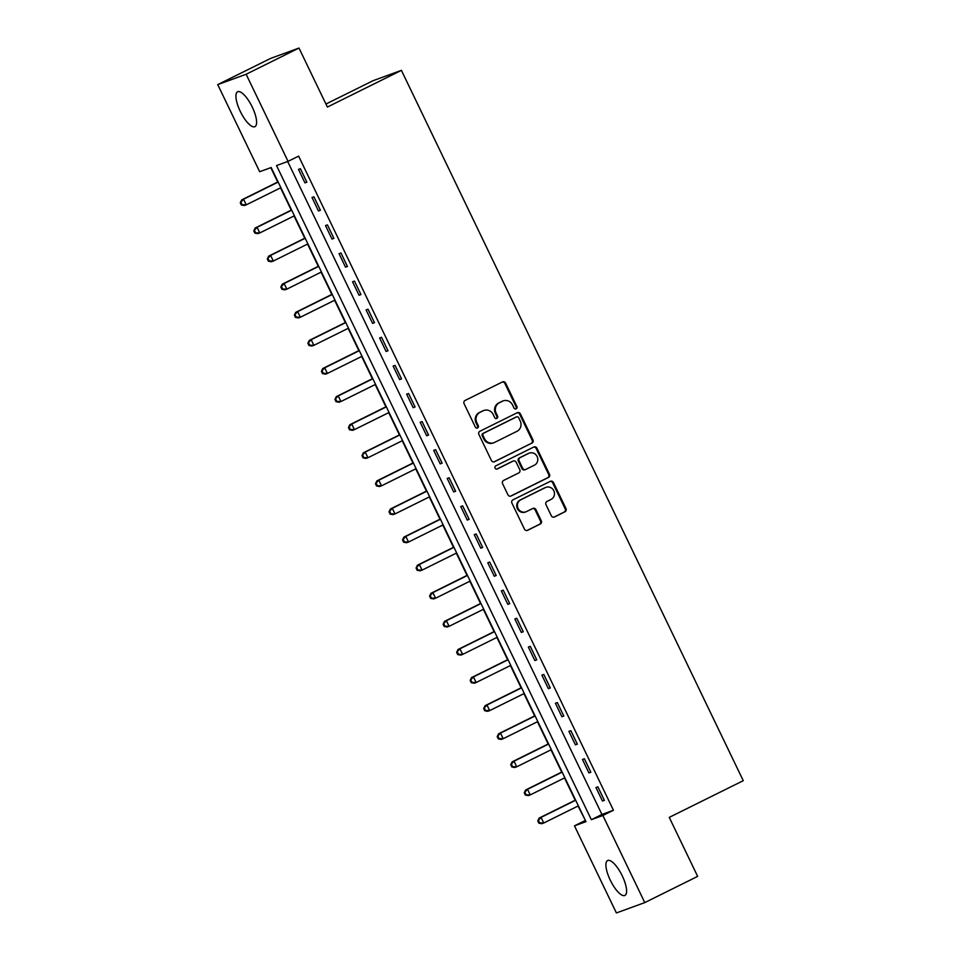 <?xml version="1.0" encoding="UTF-8"?>
<svg xmlns="http://www.w3.org/2000/svg" width="961" height="961" viewBox="0 0 961 961"><rect width="100%" height="100%" fill="white"/><g stroke="black" fill="none" stroke-linecap="round" stroke-linejoin="round"><path stroke-width="1.44" d="M516.177 408.821A1.718 1.622 70 0 0 516.886 406.551L505.606 383.115A2.451 2.318 70 0 0 502.471 381.937L465.1 400.461A2.451 2.318 70 0 0 464.091 403.692L475.371 427.14A1.718 1.622 70 0 0 477.569 427.957A1.718 1.622 70 0 0 478.278 425.699L476.824 422.66A7.844 7.412 70 0 1 480.068 412.305L483.179 410.767A7.844 7.412 70 0 1 493.221 414.527L494.675 417.567A1.718 1.622 70 0 0 496.873 418.395A1.718 1.622 70 0 0 497.582 416.125L496.128 413.086A7.844 7.412 70 0 1 499.372 402.743L502.483 401.193A7.844 7.412 70 0 1 512.525 404.965L513.979 407.993A1.718 1.622 70 0 0 516.177 408.821M515.613 408.978A1.718 1.622 70 0 0 516.117 406.827L504.837 383.391A2.451 2.318 70 0 0 502.291 382.022M477.016 428.113A1.718 1.622 70 0 0 477.509 425.975L476.055 422.948L476.824 422.66M496.32 418.54A1.718 1.622 70 0 0 496.813 416.401L495.359 413.374L496.128 413.086M610.271 880.168A19.472 6.331 63.6 0 1 607.604 860.551A19.472 6.331 63.6 0 1 622.235 875.807A19.472 6.331 63.6 0 1 624.902 895.436A19.472 6.331 63.6 0 1 610.271 880.168M240.286 111.404A19.472 6.331 63.6 0 1 237.619 91.776A19.472 6.331 63.6 0 1 252.25 107.043A19.472 6.331 63.6 0 1 254.917 126.66A19.472 6.331 63.6 0 1 240.286 111.404M551.338 515.805A2.451 2.318 70 0 0 554.473 516.982L564.96 511.781A2.451 2.318 70 0 0 565.969 508.549L553.44 482.506A2.451 2.318 70 0 0 550.305 481.329L512.946 499.852A2.451 2.318 70 0 0 511.925 503.096L524.454 529.127A2.451 2.318 70 0 0 527.601 530.304L540.262 524.033A2.451 2.318 70 0 0 541.271 520.79L535.914 509.654A2.451 2.318 70 0 0 532.766 508.477L526.496 511.588A6.559 6.198 70 0 1 517.955 508.129A6.559 6.198 70 0 1 520.814 499.78L545.404 487.587A6.559 6.198 70 0 1 553.944 491.047A6.559 6.198 70 0 1 551.085 499.396L546.989 501.426A2.451 2.318 70 0 0 545.98 504.657L551.338 515.805M217.739 84.616L270.606 58.405L298.991 48.05L327.389 107.055L401.41 70.357L743.261 780.68L669.252 817.379L697.65 876.384L644.783 902.595L616.397 912.95L574.474 825.847L585.982 821.655L271.17 167.526L259.662 171.719L217.739 84.616L246.136 74.261L288.048 161.364L276.54 165.568L591.351 819.697L602.859 815.493L644.783 902.595M298.991 48.05L246.136 74.261M287.687 161.508L601.922 814.447L613.442 810.255L298.631 156.126L288.048 161.364M613.442 810.255L602.859 815.493M531.938 443.165A2.451 2.318 70 0 0 532.947 439.922L520.418 413.891A2.451 2.318 70 0 0 517.282 412.713L479.923 431.237A2.451 2.318 70 0 0 478.902 434.468L491.431 460.511A2.451 2.318 70 0 0 494.567 461.688L531.169 443.441A2.451 2.318 70 0 0 532.178 440.21L519.649 414.167A2.451 2.318 70 0 0 517.114 412.798M536.923 448.198L549.464 474.241A2.451 2.318 70 0 1 548.443 477.473L511.084 495.996A2.451 2.318 70 0 1 507.949 494.819L502.579 483.671A2.451 2.318 70 0 1 503.6 480.44L518.748 472.932A2.451 2.318 70 0 0 519.769 469.689L516.201 462.301A2.451 2.318 70 0 0 513.066 461.124L497.293 468.944A1.718 1.622 70 0 1 495.059 468.043A1.718 1.622 70 0 1 495.804 465.857L533.787 447.021A2.451 2.318 70 0 1 536.923 448.198L536.166 448.475L548.695 474.518L549.464 474.241M298.475 169.388L304.961 182.878L306.883 182.182L300.385 168.692L298.475 169.388M312.001 197.486L318.487 210.976L320.409 210.279L313.911 196.789L312.001 197.486M325.515 225.595L332.013 239.073L333.923 238.376L327.437 224.886L325.515 225.595M339.041 253.692L345.528 267.17L347.45 266.473L340.963 252.983L339.041 253.692M352.567 281.789L359.054 295.267L360.976 294.571L354.477 281.08L352.567 281.789M366.081 309.886L372.58 323.376L374.49 322.668L368.003 309.19L366.081 309.886M379.607 337.984L386.094 351.474L388.016 350.765L381.529 337.287L379.607 337.984M393.133 366.081L399.62 379.571L401.542 378.862L395.055 365.384L393.133 366.081M406.659 394.178L413.146 407.668L415.068 406.971L408.569 393.481L406.659 394.178M420.173 422.275L426.672 435.765L428.582 435.069L422.095 421.579L420.173 422.275M433.699 450.373L440.186 463.863L442.108 463.166L435.621 449.676L433.699 450.373M447.225 478.47L453.712 491.96L455.634 491.263L449.135 477.773L447.225 478.47M460.751 506.567L467.238 520.057L469.16 519.36L462.661 505.87L460.751 506.567M474.266 534.664L480.764 548.154L482.674 547.458L476.188 533.968L474.266 534.664M487.792 562.774L494.278 576.252L496.2 575.555L489.714 562.065L487.792 562.774M501.318 590.871L507.804 604.349L509.726 603.652L503.228 590.162L501.318 590.871M514.832 618.968L521.33 632.446L523.24 631.749L516.754 618.271L514.832 618.968M528.358 647.065L534.845 660.555L536.767 659.847L530.28 646.369L528.358 647.065M541.884 675.163L548.371 688.653L550.293 687.944L543.806 674.466L541.884 675.163M555.41 703.26L561.897 716.75L563.819 716.053L557.32 702.563L555.41 703.26M568.924 731.357L575.423 744.847L577.333 744.15L570.846 730.66L568.924 731.357M582.45 759.454L588.937 772.944L590.859 772.248L584.372 758.758L582.45 759.454M595.976 787.552L602.463 801.042L604.385 800.345L597.886 786.855L595.976 787.552M270.798 167.658L277.717 182.037M280.528 187.863L291.243 210.135M294.042 215.961L304.769 238.232M307.568 244.058L318.295 266.329M321.094 272.155L331.809 294.426M334.62 300.252L345.335 322.524M348.134 328.35L358.861 350.621M361.66 356.447L372.375 378.718M375.186 384.544L385.902 406.815M388.712 412.641L399.428 434.925M402.227 440.739L412.954 463.022M415.753 468.836L426.468 491.119M429.279 496.933L439.994 519.216M442.793 525.042L453.52 547.314M456.319 553.14L467.046 575.411M469.845 581.237L480.56 603.508M483.371 609.334L494.086 631.605M496.885 637.431L507.612 659.702M510.411 665.529L521.126 687.8M523.937 693.626L534.652 715.897M537.463 721.723L548.178 743.994M550.977 749.82L561.704 772.103M564.503 777.917L575.219 800.201M578.029 806.015L585.417 820.466M401.41 70.357L373.012 80.712L325.947 104.04M585.045 820.598L574.474 825.847M601.922 814.447L591.351 819.697M304.961 182.878L306.787 181.977M318.487 210.976L320.301 210.075M332.013 239.073L333.827 238.172M345.528 267.17L347.353 266.269M359.054 295.267L360.88 294.366M372.58 323.376L374.394 322.464M386.094 351.474L387.92 350.561M399.62 379.571L401.446 378.67M413.146 407.668L414.972 406.767M426.672 435.765L428.486 434.865M440.186 463.863L442.012 462.962M453.712 491.96L455.538 491.059M467.238 520.057L469.052 519.156M480.764 548.154L482.578 547.253M494.278 576.252L496.104 575.351M507.804 604.349L509.63 603.448M521.33 632.446L523.144 631.545M534.845 660.555L536.67 659.642M548.371 688.653L550.197 687.752M561.897 716.75L563.711 715.849M575.423 744.847L577.237 743.946M588.937 772.944L590.763 772.043M602.463 801.042L604.289 800.141M503.192 400.893L502.423 401.169A7.844 7.412 70 0 0 501.714 401.47L502.483 401.193M495.359 413.374A7.844 7.412 70 0 1 498.603 403.019L501.714 401.47M483.888 410.455L483.119 410.743A7.844 7.412 70 0 0 482.41 411.044L483.179 410.767M476.055 422.948A7.844 7.412 70 0 1 479.299 412.593L482.41 411.044M493.978 461.881L531.169 443.441M518.676 417.759A1.718 1.622 70 0 0 516.477 416.93L483.683 433.195A1.718 1.622 70 0 0 482.975 435.465L484.524 438.66A7.844 7.412 70 0 0 494.555 442.432L516.97 431.309A7.844 7.412 70 0 0 520.213 420.954L518.676 417.759M516.033 417.098A1.718 1.622 70 0 0 515.721 417.218L516.477 416.93M493.846 442.733L493.077 443.009A7.844 7.412 70 0 1 483.755 438.937L482.206 435.741A1.718 1.622 70 0 1 482.927 433.471L515.721 417.218M510.483 496.188L547.674 477.749A2.451 2.318 70 0 0 548.695 474.518M512.754 461.232A2.451 2.318 70 0 0 512.297 461.4L496.789 469.1M534.472 465.136A6.559 6.198 70 0 0 529.391 453.075A6.559 6.198 70 0 0 528.79 453.328L520.129 457.628A2.451 2.318 70 0 0 519.108 460.86L522.664 468.247A2.451 2.318 70 0 0 525.811 469.424L534.472 465.136M529.391 453.075L528.622 453.352A6.559 6.198 70 0 0 528.021 453.604L528.79 453.328M525.583 469.521L524.814 469.809A2.451 2.318 70 0 1 521.907 468.536L518.339 461.136A2.451 2.318 70 0 1 519.36 457.904L528.021 453.604M536.166 448.475A2.451 2.318 70 0 0 533.619 447.105M546.004 487.335L545.235 487.611A6.559 6.198 70 0 0 544.635 487.864L545.404 487.587M525.895 511.841L525.126 512.117A6.559 6.198 70 0 1 520.045 500.056L544.635 487.864M527 530.508L539.493 524.31A2.451 2.318 70 0 0 540.502 521.078L535.145 509.931A2.451 2.318 70 0 0 532.598 508.561M553.872 517.174L564.191 512.057A2.451 2.318 70 0 0 565.2 508.825L552.671 482.794A2.451 2.318 70 0 0 550.136 481.413M278.077 181.857L241.643 199.924L243.553 199.227L246.256 204.849L280.876 187.683M278.173 182.061L243.553 199.227L240.274 202.771L241.355 205.017L242.124 204.729L241.043 202.483M242.124 204.729L246.256 204.849L244.346 205.546L241.355 205.017M240.274 202.771L241.643 199.924M291.591 209.954L255.158 228.021L257.08 227.325L259.782 232.946L294.402 215.781M291.688 210.159L257.08 227.325L253.8 230.868L254.881 233.115L255.65 232.826L254.569 230.58M255.65 232.826L259.782 232.946L257.86 233.643L254.881 233.115M253.8 230.868L255.158 228.021M305.118 238.052L268.684 256.119L270.606 255.422L273.308 261.044L307.916 243.878M305.214 238.256L270.606 255.422L267.326 258.965L268.407 261.212L269.176 260.936L268.095 258.677M269.176 260.936L273.308 261.044L271.386 261.74L268.407 261.212M267.326 258.965L268.684 256.119M318.644 266.161L282.21 284.216L284.132 283.519L286.834 289.141L321.442 271.975M318.74 266.353L284.132 283.519L280.84 287.063L281.921 289.309L282.69 289.033L281.609 286.786M282.69 289.033L286.834 289.141L284.912 289.838L281.921 289.309M280.84 287.063L282.21 284.216M332.158 294.258L295.736 312.325L297.646 311.616L300.349 317.238L334.969 300.072M332.266 294.462L297.646 311.616L294.366 315.16L295.447 317.406L296.216 317.13L295.135 314.884M296.216 317.13L300.349 317.238L298.439 317.935L295.447 317.406M294.366 315.16L295.736 312.325M345.684 322.355L309.25 340.422L311.172 339.714L313.875 345.335L348.495 328.169M345.78 322.56L311.172 339.714L307.892 343.257L308.974 345.504L309.742 345.227L308.661 342.981M309.742 345.227L313.875 345.335L311.953 346.032L308.974 345.504M307.892 343.257L309.25 340.422M359.21 350.453L322.776 368.519L324.698 367.823L327.401 373.433L362.009 356.279M359.306 350.657L324.698 367.823L321.418 371.354L322.5 373.601L323.268 373.324L322.175 371.078M323.268 373.324L327.401 373.433L325.479 374.141L322.5 373.601M321.418 371.354L322.776 368.519M372.736 378.55L336.302 396.617L338.212 395.92L340.927 401.53L375.535 384.376M372.832 378.754L338.212 395.92L334.933 399.452L336.014 401.698L336.782 401.422L335.701 399.175M336.782 401.422L340.927 401.53L339.005 402.239L336.014 401.698M334.933 399.452L336.302 396.617M386.25 406.647L349.816 424.714L351.738 424.017L354.441 429.627L389.061 412.473M386.358 406.851L351.738 424.017L348.459 427.549L349.54 429.795L350.309 429.519L349.227 427.273M350.309 429.519L354.441 429.627L352.531 430.336L349.54 429.795M348.459 427.549L349.816 424.714M399.776 434.744L363.342 452.811L365.264 452.114L367.967 457.736L402.575 440.57M399.872 434.949L365.264 452.114L361.985 455.646L363.066 457.892L363.835 457.616L362.753 455.37M363.835 457.616L367.967 457.736L366.045 458.433L363.066 457.892M361.985 455.646L363.342 452.811M413.302 462.842L376.868 480.908L378.79 480.212L381.493 485.834L416.101 468.668M413.398 463.046L378.79 480.212L375.499 483.743L376.592 486.002L377.349 485.713L376.268 483.467M377.349 485.713L381.493 485.834L379.571 486.53L376.592 486.002M375.499 483.743L376.868 480.908M426.828 490.939L390.394 509.006L392.304 508.309L395.007 513.931L429.627 496.765M426.924 491.143L392.304 508.309L389.025 511.853L390.106 514.099L390.875 513.811L389.794 511.564M390.875 513.811L395.007 513.931L393.097 514.628L390.106 514.099M389.025 511.853L390.394 509.006M440.342 519.036L403.908 537.103L405.83 536.406L408.533 542.028L443.153 524.862M440.438 519.24L405.83 536.406L402.551 539.95L403.632 542.196L404.401 541.908L403.32 539.662M404.401 541.908L408.533 542.028L406.611 542.725L403.632 542.196M402.551 539.95L403.908 537.103M453.868 547.133L417.434 565.2L419.356 564.503L422.059 570.125L456.667 552.959M453.964 547.338L419.356 564.503L416.077 568.047L417.158 570.293L417.927 570.017L416.846 567.759M417.927 570.017L422.059 570.125L420.137 570.822L417.158 570.293M416.077 568.047L417.434 565.2M467.394 575.231L430.96 593.297L432.87 592.601L435.585 598.222L470.193 581.057M467.49 575.435L432.87 592.601L429.591 596.144L430.672 598.391L431.441 598.114L430.36 595.856M431.441 598.114L435.585 598.222L433.663 598.919L430.672 598.391M429.591 596.144L430.96 593.297M480.908 603.34L444.487 621.395L446.397 620.698L449.099 626.32L483.719 609.154M481.017 603.544L446.397 620.698L443.117 624.242L444.198 626.488L444.967 626.212L443.886 623.965M444.967 626.212L449.099 626.32L447.189 627.016L444.198 626.488M443.117 624.242L444.487 621.395M494.435 631.437L458.001 649.504L459.923 648.795L462.625 654.417L497.245 637.251M494.531 631.641L459.923 648.795L456.643 652.339L457.724 654.585L458.493 654.309L457.412 652.063M458.493 654.309L462.625 654.417L460.703 655.114L457.724 654.585M456.643 652.339L458.001 649.504M507.961 659.534L471.527 677.601L473.449 676.892L476.151 682.514L510.759 665.36M508.057 659.739L473.449 676.892L470.169 680.436L471.25 682.682L472.019 682.406L470.926 680.16M472.019 682.406L476.151 682.514L474.229 683.211L471.25 682.682M470.169 680.436L471.527 677.601M521.487 687.632L485.053 705.698L486.963 705.002L489.678 710.611L524.286 693.458M521.583 687.836L486.963 705.002L483.683 708.533L484.764 710.78L485.533 710.503L484.452 708.257M485.533 710.503L489.678 710.611L487.756 711.32L484.764 710.78M483.683 708.533L485.053 705.698M535.001 715.729L498.567 733.796L500.489 733.099L503.192 738.709L537.812 721.555M535.109 715.933L500.489 733.099L497.209 736.631L498.291 738.877L499.059 738.601L497.978 736.354M499.059 738.601L503.192 738.709L501.282 739.417L498.291 738.877M497.209 736.631L498.567 733.796M548.527 743.826L512.093 761.893L514.015 761.196L516.718 766.818L551.326 749.652M548.623 744.03L514.015 761.196L510.735 764.728L511.817 766.974L512.585 766.698L511.504 764.451M512.585 766.698L516.718 766.818L514.796 767.515L511.817 766.974M510.735 764.728L512.093 761.893M562.053 771.923L525.619 789.99L527.541 789.293L530.244 794.915L564.852 777.749M562.149 772.127L527.541 789.293L524.25 792.825L525.343 795.071L526.099 794.795L525.018 792.549M526.099 794.795L530.244 794.915L528.322 795.612L525.343 795.071M524.25 792.825L525.619 789.99M575.579 800.02L539.145 818.087L541.055 817.391L543.758 823.012L578.378 805.847M575.675 800.225L541.055 817.391L537.776 820.922L538.857 823.181L539.626 822.892L538.544 820.646M539.626 822.892L543.758 823.012L541.848 823.709L538.857 823.181M537.776 820.922L539.145 818.087M516.117 406.827L516.886 406.551M477.509 425.975L478.278 425.699M496.813 416.401L497.582 416.125M498.603 403.019L499.372 402.743M479.299 412.593L480.068 412.305M504.837 383.391L505.606 383.115M519.649 414.167L520.418 413.891M532.178 440.21L532.947 439.922M482.927 433.471L483.683 433.195M482.206 435.741L482.975 435.465M483.755 438.937L484.524 438.66M547.674 477.749L548.443 477.473M512.297 461.4L513.066 461.124M519.36 457.904L520.129 457.628M518.339 461.136L519.108 460.86M521.907 468.536L522.664 468.247M520.045 500.056L520.814 499.78M535.145 509.931L535.914 509.654M540.502 521.078L541.271 520.79M539.493 524.31L540.262 524.033M552.671 482.794L553.44 482.506M565.2 508.825L565.969 508.549M564.191 512.057L564.96 511.781M515.877 417.146L516.634 416.87M512.525 461.304L513.294 461.028"/></g></svg>
